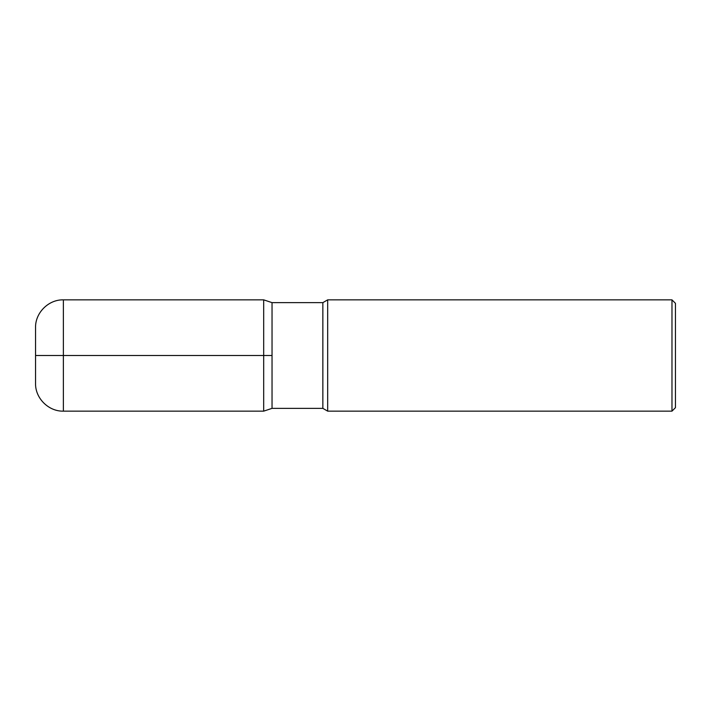 <?xml version="1.0" encoding="UTF-8"?>
<svg xmlns="http://www.w3.org/2000/svg" width="711" height="711" viewBox="0 0 711 711"><rect width="100%" height="100%" fill="white"/><g stroke="black" fill="none" stroke-linecap="round" stroke-linejoin="round"><path stroke-width="1.07" d="M327.682 355.5L327.682 299.855L671.975 299.855L671.975 411.145L327.682 411.145L327.682 355.5M671.975 299.855L675.45 303.33L675.45 407.67L671.975 411.145M35.55 355.5L263.692 355.5L263.692 299.855L272.037 302.637L272.037 408.363L272.037 302.637L322.856 302.637L327.682 299.855M263.692 299.855L63.368 299.855L63.368 411.145L263.692 411.145L272.037 408.363L322.856 408.363L322.856 302.637M63.368 411.145C48.535 411.545 35.141 398.16 35.55 383.318L35.55 327.682C35.141 312.84 48.535 299.455 63.368 299.855M263.692 411.145L263.692 355.5L272.037 355.5M322.856 408.363L327.682 411.145"/></g></svg>
